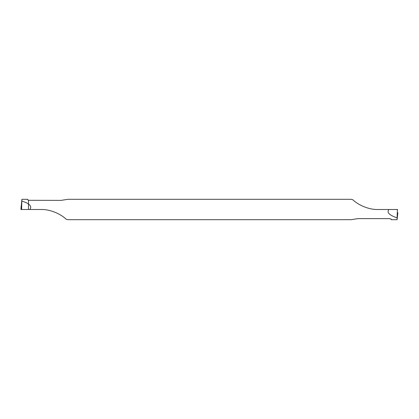 <?xml version="1.0" encoding="UTF-8"?>
<svg xmlns="http://www.w3.org/2000/svg" width="419" height="419" viewBox="0 0 419 419"><rect width="100%" height="100%" fill="white"/><g stroke="black" fill="none" stroke-linecap="round" stroke-linejoin="round"><path stroke-width="0.63" d="M30.037 209.5L30.739 207.468C30.728 206.253 29.979 205.106 28.492 204.022L28.492 209.5L40.889 209.5C50.332 209.16 60.917 214.125 66.202 219.257L67.799 219.682L351.201 219.682L357.873 218.624L390.01 218.624L391.456 219.682L397.102 219.682L397.092 217.875C389.193 215.162 386.486 212.37 388.963 209.5L378.111 209.5C368.668 209.84 358.083 204.875 352.798 199.743L351.201 199.318L67.799 199.318L61.127 200.376L28.492 200.308L28.492 204.022L28.492 200.308L27.544 199.318L21.898 199.318L21.594 209.5L28.492 209.5L28.492 204.022C27.24 203.047 25.046 202.084 21.908 201.125M21.327 209.5L20.95 209.5L21.594 209.5L20.95 209.5L21.898 199.318M27.811 199.936L27.544 199.318M397.673 209.5L388.963 209.5M391.189 219.064L391.456 219.682M397.867 212.742L397.102 219.682M397.092 217.875L397.406 209.5M21.133 206.258L20.95 209.5L28.492 209.5"/></g></svg>
